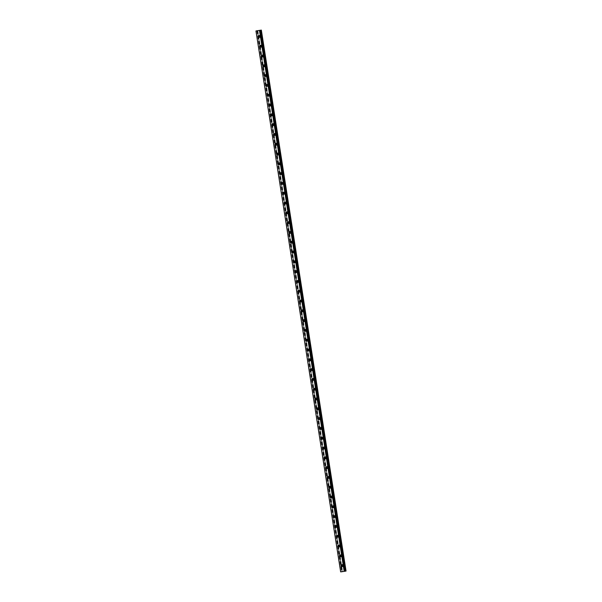 <?xml version="1.0" encoding="UTF-8"?>
<svg xmlns="http://www.w3.org/2000/svg" width="602" height="602" viewBox="0 0 602 602"><rect width="100%" height="100%" fill="white"/><g stroke="black" fill="none" stroke-linecap="round" stroke-linejoin="round"><path stroke-width="0.45" stroke-dasharray="3.01 2.26" d="M257.332 30.717L342.041 571.674L340.657 571.9M257.393 30.702L342.041 571.674L257.423 30.702M260.568 30.228L345.345 571.17M341.846 565.225A0.692 0.557 80.5 0 1 342.884 565.534A0.692 0.557 80.5 0 1 341.996 566.143M344.321 565.301A1.189 0.956 -99.5 0 0 342.425 565.587A1.189 0.956 -99.5 0 0 344.321 565.301A1.189 0.956 -99.5 0 0 342.433 565.587A1.189 0.956 -99.5 0 0 344.321 565.301M340.311 555.428A0.692 0.557 80.5 0 1 341.349 555.736A0.692 0.557 80.5 0 1 340.461 556.346M342.786 555.503A1.189 0.956 -99.5 0 0 340.89 555.789A1.189 0.956 -99.5 0 0 342.786 555.503A1.189 0.956 -99.5 0 0 340.898 555.789A1.189 0.956 -99.5 0 0 342.786 555.503M338.775 545.623A0.692 0.557 80.5 0 1 339.814 545.931A0.692 0.557 80.5 0 1 338.926 546.548M341.251 545.698A1.189 0.956 -99.5 0 0 339.362 545.984A1.189 0.956 -99.5 0 0 341.251 545.698A1.189 0.956 -99.5 0 0 339.362 545.984A1.189 0.956 -99.5 0 0 341.251 545.698M337.24 535.825A0.692 0.557 80.5 0 1 338.279 536.134A0.692 0.557 80.5 0 1 337.391 536.743M339.716 535.9A1.189 0.956 -99.5 0 0 337.827 536.186A1.189 0.956 -99.5 0 0 339.716 535.9A1.189 0.956 -99.5 0 0 337.827 536.186A1.189 0.956 -99.5 0 0 339.716 535.9M335.705 526.028A0.692 0.557 80.5 0 1 336.744 526.336A0.692 0.557 80.5 0 1 335.863 526.946M338.181 526.103A1.189 0.956 -99.5 0 0 336.292 526.389A1.189 0.956 -99.5 0 0 338.181 526.103A1.189 0.956 -99.5 0 0 336.292 526.389A1.189 0.956 -99.5 0 0 338.181 526.103M334.17 516.223A0.692 0.557 80.5 0 1 335.209 516.531A0.692 0.557 80.5 0 1 334.328 517.148M336.646 516.298A1.189 0.956 -99.5 0 0 334.757 516.584A1.189 0.956 -99.5 0 0 336.646 516.298M336.653 516.298A1.189 0.956 -99.5 0 0 334.757 516.584A1.189 0.956 -99.5 0 0 336.653 516.298M332.635 506.425A0.692 0.557 80.5 0 1 333.674 506.733A0.692 0.557 80.5 0 1 332.793 507.343M335.111 506.5A1.189 0.956 -99.5 0 0 333.222 506.786A1.189 0.956 -99.5 0 0 335.111 506.5A1.189 0.956 -99.5 0 0 333.222 506.786A1.189 0.956 -99.5 0 0 335.118 506.5M331.1 496.627A0.692 0.557 80.5 0 1 332.138 496.936A0.692 0.557 80.5 0 1 331.258 497.545M333.576 496.703A1.189 0.956 -99.5 0 0 331.687 496.989A1.189 0.956 -99.5 0 0 333.576 496.703A1.189 0.956 -99.5 0 0 331.687 496.989A1.189 0.956 -99.5 0 0 333.583 496.703M329.565 486.822A0.692 0.557 80.5 0 1 330.603 487.131A0.692 0.557 80.5 0 1 329.723 487.748M332.041 486.898A1.189 0.956 -99.5 0 0 330.152 487.184A1.189 0.956 -99.5 0 0 332.041 486.898A1.189 0.956 -99.5 0 0 330.152 487.184A1.189 0.956 -99.5 0 0 332.048 486.898M328.03 477.025A0.692 0.557 80.5 0 1 329.068 477.333A0.692 0.557 80.5 0 1 328.188 477.943M330.506 477.1A1.189 0.956 -99.5 0 0 328.617 477.386A1.189 0.956 -99.5 0 0 330.506 477.1A1.189 0.956 -99.5 0 0 328.617 477.386A1.189 0.956 -99.5 0 0 330.513 477.1M326.502 467.227A0.692 0.557 80.5 0 1 327.533 467.536A0.692 0.557 80.5 0 1 326.653 468.145M328.978 467.302A1.189 0.956 -99.5 0 0 327.082 467.588A1.189 0.956 -99.5 0 0 328.978 467.302A1.189 0.956 -99.5 0 0 327.082 467.588A1.189 0.956 -99.5 0 0 328.978 467.302M324.967 457.422A0.692 0.557 80.5 0 1 325.998 457.731A0.692 0.557 80.5 0 1 325.118 458.348M327.443 457.497A1.189 0.956 -99.5 0 0 325.547 457.783A1.189 0.956 -99.5 0 0 327.443 457.497A1.189 0.956 -99.5 0 0 325.547 457.783A1.189 0.956 -99.5 0 0 327.443 457.497M323.432 447.625A0.692 0.557 80.5 0 1 324.463 447.933A0.692 0.557 80.5 0 1 323.583 448.543M325.908 447.7A1.189 0.956 -99.5 0 0 324.011 447.986A1.189 0.956 -99.5 0 0 325.908 447.7A1.189 0.956 -99.5 0 0 324.011 447.986A1.189 0.956 -99.5 0 0 325.908 447.7M321.897 437.827A0.692 0.557 80.5 0 1 322.928 438.136A0.692 0.557 80.5 0 1 322.047 438.745M324.373 437.902A1.189 0.956 -99.5 0 0 322.476 438.188A1.189 0.956 -99.5 0 0 324.373 437.902A1.189 0.956 -99.5 0 0 322.484 438.188A1.189 0.956 -99.5 0 0 324.373 437.902M320.362 428.022A0.692 0.557 80.5 0 1 321.393 428.338A0.692 0.557 80.5 0 1 320.512 428.948M322.838 428.097A1.189 0.956 -99.5 0 0 320.941 428.383A1.189 0.956 -99.5 0 0 322.838 428.097A1.189 0.956 -99.5 0 0 320.949 428.383A1.189 0.956 -99.5 0 0 322.838 428.097M318.827 418.224A0.692 0.557 80.5 0 1 319.865 418.533A0.692 0.557 80.5 0 1 318.977 419.15M321.302 418.3A1.189 0.956 -99.5 0 0 319.406 418.586A1.189 0.956 -99.5 0 0 321.302 418.3A1.189 0.956 -99.5 0 0 319.414 418.586A1.189 0.956 -99.5 0 0 321.302 418.3M317.292 408.427A0.692 0.557 80.5 0 1 318.33 408.735A0.692 0.557 80.5 0 1 317.442 409.345M319.767 408.502A1.189 0.956 -99.5 0 0 317.871 408.788A1.189 0.956 -99.5 0 0 319.767 408.502A1.189 0.956 -99.5 0 0 317.879 408.788A1.189 0.956 -99.5 0 0 319.767 408.502M315.757 398.622A0.692 0.557 80.5 0 1 316.795 398.938A0.692 0.557 80.5 0 1 315.907 399.547M318.232 398.697A1.189 0.956 -99.5 0 0 316.336 398.983A1.189 0.956 -99.5 0 0 318.232 398.697A1.189 0.956 -99.5 0 0 316.343 398.983A1.189 0.956 -99.5 0 0 318.232 398.697M314.221 388.824A0.692 0.557 80.5 0 1 315.26 389.133A0.692 0.557 80.5 0 1 314.372 389.75M316.697 388.9A1.189 0.956 -99.5 0 0 314.808 389.185A1.189 0.956 -99.5 0 0 316.697 388.9A1.189 0.956 -99.5 0 0 314.808 389.185A1.189 0.956 -99.5 0 0 316.697 388.9M312.686 379.027A0.692 0.557 80.5 0 1 313.725 379.335A0.692 0.557 80.5 0 1 312.837 379.945M315.162 379.102A1.189 0.956 -99.5 0 0 313.273 379.388A1.189 0.956 -99.5 0 0 315.162 379.102A1.189 0.956 -99.5 0 0 313.273 379.388A1.189 0.956 -99.5 0 0 315.162 379.102M311.151 369.222A0.692 0.557 80.5 0 1 312.19 369.538A0.692 0.557 80.5 0 1 311.309 370.147M313.627 369.297A1.189 0.956 -99.5 0 0 311.738 369.583A1.189 0.956 -99.5 0 0 313.627 369.297A1.189 0.956 -99.5 0 0 311.738 369.583A1.189 0.956 -99.5 0 0 313.627 369.297M309.616 359.424A0.692 0.557 80.5 0 1 310.655 359.733A0.692 0.557 80.5 0 1 309.774 360.35M312.092 359.499A1.189 0.956 -99.5 0 0 310.203 359.785A1.189 0.956 -99.5 0 0 312.092 359.499A1.189 0.956 -99.5 0 0 310.203 359.785A1.189 0.956 -99.5 0 0 312.092 359.499M308.081 349.627A0.692 0.557 80.5 0 1 309.119 349.935A0.692 0.557 80.5 0 1 308.239 350.545M310.557 349.702A1.189 0.956 -99.5 0 0 308.668 349.988A1.189 0.956 -99.5 0 0 310.557 349.702A1.189 0.956 -99.5 0 0 308.668 349.988A1.189 0.956 -99.5 0 0 310.564 349.702M306.546 339.821A0.692 0.557 80.5 0 1 307.584 340.138A0.692 0.557 80.5 0 1 306.704 340.747M309.022 339.904A1.189 0.956 -99.5 0 0 307.133 340.183A1.189 0.956 -99.5 0 0 309.022 339.904A1.189 0.956 -99.5 0 0 307.133 340.183A1.189 0.956 -99.5 0 0 309.029 339.897M305.011 330.024A0.692 0.557 80.5 0 1 306.049 330.332A0.692 0.557 80.5 0 1 305.169 330.95M307.487 330.099A1.189 0.956 -99.5 0 0 305.598 330.385A1.189 0.956 -99.5 0 0 307.487 330.099M307.494 330.099A1.189 0.956 -99.5 0 0 305.598 330.385A1.189 0.956 -99.5 0 0 307.494 330.099M303.476 320.226A0.692 0.557 80.5 0 1 304.514 320.535A0.692 0.557 80.5 0 1 303.634 321.144M305.951 320.302A1.189 0.956 -99.5 0 0 304.063 320.588A1.189 0.956 -99.5 0 0 305.951 320.302A1.189 0.956 -99.5 0 0 304.063 320.588A1.189 0.956 -99.5 0 0 305.959 320.302M301.941 310.421A0.692 0.557 80.5 0 1 302.979 310.737A0.692 0.557 80.5 0 1 302.099 311.347M304.416 310.504A1.189 0.956 -99.5 0 0 302.528 310.79A1.189 0.956 -99.5 0 0 304.416 310.504M304.424 310.497A1.189 0.956 -99.5 0 0 302.528 310.782A1.189 0.956 -99.5 0 0 304.424 310.497M300.413 300.624A0.692 0.557 80.5 0 1 301.444 300.932A0.692 0.557 80.5 0 1 300.564 301.549M302.889 300.699A1.189 0.956 -99.5 0 0 300.992 300.985A1.189 0.956 -99.5 0 0 302.889 300.699A1.189 0.956 -99.5 0 0 300.992 300.985A1.189 0.956 -99.5 0 0 302.889 300.699M298.878 290.826A0.692 0.557 80.5 0 1 299.909 291.135A0.692 0.557 80.5 0 1 299.028 291.744M301.354 290.901A1.189 0.956 -99.5 0 0 299.457 291.187A1.189 0.956 -99.5 0 0 301.354 290.901A1.189 0.956 -99.5 0 0 299.457 291.187A1.189 0.956 -99.5 0 0 301.354 290.901M297.343 281.021A0.692 0.557 80.5 0 1 298.374 281.337A0.692 0.557 80.5 0 1 297.493 281.947M299.819 281.104A1.189 0.956 -99.5 0 0 297.922 281.39A1.189 0.956 -99.5 0 0 299.819 281.104A1.189 0.956 -99.5 0 0 297.922 281.382A1.189 0.956 -99.5 0 0 299.819 281.096M295.808 271.224A0.692 0.557 80.5 0 1 296.839 271.532A0.692 0.557 80.5 0 1 295.958 272.149M298.283 271.299A1.189 0.956 -99.5 0 0 296.387 271.585A1.189 0.956 -99.5 0 0 298.283 271.299A1.189 0.956 -99.5 0 0 296.395 271.585A1.189 0.956 -99.5 0 0 298.283 271.299M294.273 261.426A0.692 0.557 80.5 0 1 295.304 261.735A0.692 0.557 80.5 0 1 294.423 262.344M296.748 261.501A1.189 0.956 -99.5 0 0 294.852 261.787A1.189 0.956 -99.5 0 0 296.748 261.501A1.189 0.956 -99.5 0 0 294.86 261.787A1.189 0.956 -99.5 0 0 296.748 261.501M292.738 251.628A0.692 0.557 80.5 0 1 293.776 251.937A0.692 0.557 80.5 0 1 292.888 252.547M295.213 251.704A1.189 0.956 -99.5 0 0 293.317 251.99A1.189 0.956 -99.5 0 0 295.213 251.704A1.189 0.956 -99.5 0 0 293.325 251.99A1.189 0.956 -99.5 0 0 295.213 251.704M291.202 241.823A0.692 0.557 80.5 0 1 292.241 242.132A0.692 0.557 80.5 0 1 291.353 242.749M293.678 241.899A1.189 0.956 -99.5 0 0 291.782 242.185A1.189 0.956 -99.5 0 0 293.678 241.899A1.189 0.956 -99.5 0 0 291.789 242.185A1.189 0.956 -99.5 0 0 293.678 241.899M289.667 232.026A0.692 0.557 80.5 0 1 290.706 232.334A0.692 0.557 80.5 0 1 289.818 232.944M292.143 232.101A1.189 0.956 -99.5 0 0 290.247 232.387A1.189 0.956 -99.5 0 0 292.143 232.101A1.189 0.956 -99.5 0 0 290.254 232.387A1.189 0.956 -99.5 0 0 292.143 232.101M288.132 222.228A0.692 0.557 80.5 0 1 289.171 222.537A0.692 0.557 80.5 0 1 288.283 223.146M290.608 222.304A1.189 0.956 -99.5 0 0 288.719 222.589A1.189 0.956 -99.5 0 0 290.608 222.304A1.189 0.956 -99.5 0 0 288.719 222.589A1.189 0.956 -99.5 0 0 290.608 222.304M286.597 212.423A0.692 0.557 80.5 0 1 287.636 212.732A0.692 0.557 80.5 0 1 286.755 213.349M289.073 212.498A1.189 0.956 -99.5 0 0 287.184 212.784A1.189 0.956 -99.5 0 0 289.073 212.498A1.189 0.956 -99.5 0 0 287.184 212.784A1.189 0.956 -99.5 0 0 289.073 212.498M285.062 202.626A0.692 0.557 80.5 0 1 286.1 202.934A0.692 0.557 80.5 0 1 285.22 203.544M287.538 202.701A1.189 0.956 -99.5 0 0 285.649 202.987A1.189 0.956 -99.5 0 0 287.538 202.701A1.189 0.956 -99.5 0 0 285.649 202.987A1.189 0.956 -99.5 0 0 287.538 202.701M283.527 192.828A0.692 0.557 80.5 0 1 284.565 193.137A0.692 0.557 80.5 0 1 283.685 193.746M286.003 192.903A1.189 0.956 -99.5 0 0 284.114 193.189A1.189 0.956 -99.5 0 0 286.003 192.903M286.01 192.903A1.189 0.956 -99.5 0 0 284.114 193.189A1.189 0.956 -99.5 0 0 286.01 192.903M281.992 183.023A0.692 0.557 80.5 0 1 283.03 183.332A0.692 0.557 80.5 0 1 282.15 183.949M284.468 183.098A1.189 0.956 -99.5 0 0 282.579 183.384A1.189 0.956 -99.5 0 0 284.468 183.098A1.189 0.956 -99.5 0 0 282.579 183.384A1.189 0.956 -99.5 0 0 284.475 183.098M280.457 173.225A0.692 0.557 80.5 0 1 281.495 173.534A0.692 0.557 80.5 0 1 280.615 174.144M282.932 173.301A1.189 0.956 -99.5 0 0 281.044 173.587A1.189 0.956 -99.5 0 0 282.932 173.301A1.189 0.956 -99.5 0 0 281.044 173.587A1.189 0.956 -99.5 0 0 282.94 173.301M278.922 163.428A0.692 0.557 80.5 0 1 279.96 163.736A0.692 0.557 80.5 0 1 279.08 164.346M281.397 163.503A1.189 0.956 -99.5 0 0 279.509 163.789A1.189 0.956 -99.5 0 0 281.397 163.503A1.189 0.956 -99.5 0 0 279.509 163.789A1.189 0.956 -99.5 0 0 281.405 163.503M277.387 153.623A0.692 0.557 80.5 0 1 278.425 153.931A0.692 0.557 80.5 0 1 277.545 154.548M279.862 153.698A1.189 0.956 -99.5 0 0 277.973 153.984A1.189 0.956 -99.5 0 0 279.862 153.698A1.189 0.956 -99.5 0 0 277.973 153.984A1.189 0.956 -99.5 0 0 279.87 153.698M275.859 143.825A0.692 0.557 80.5 0 1 276.89 144.134A0.692 0.557 80.5 0 1 276.009 144.743M278.335 143.901A1.189 0.956 -99.5 0 0 276.438 144.187A1.189 0.956 -99.5 0 0 278.335 143.901A1.189 0.956 -99.5 0 0 276.438 144.187A1.189 0.956 -99.5 0 0 278.335 143.901M274.324 134.028A0.692 0.557 80.5 0 1 275.355 134.336A0.692 0.557 80.5 0 1 274.474 134.946M276.8 134.103A1.189 0.956 -99.5 0 0 274.903 134.389A1.189 0.956 -99.5 0 0 276.8 134.103A1.189 0.956 -99.5 0 0 274.903 134.389A1.189 0.956 -99.5 0 0 276.8 134.103M272.789 124.223A0.692 0.557 80.5 0 1 273.82 124.531A0.692 0.557 80.5 0 1 272.939 125.148M275.264 124.298A1.189 0.956 -99.5 0 0 273.368 124.584A1.189 0.956 -99.5 0 0 275.264 124.298A1.189 0.956 -99.5 0 0 273.368 124.584A1.189 0.956 -99.5 0 0 275.264 124.298M271.254 114.425A0.692 0.557 80.5 0 1 272.285 114.734A0.692 0.557 80.5 0 1 271.404 115.343M273.729 114.5A1.189 0.956 -99.5 0 0 271.833 114.786A1.189 0.956 -99.5 0 0 273.729 114.5A1.189 0.956 -99.5 0 0 271.841 114.786A1.189 0.956 -99.5 0 0 273.729 114.5M269.719 104.628A0.692 0.557 80.5 0 1 270.75 104.936A0.692 0.557 80.5 0 1 269.869 105.546M272.194 104.703A1.189 0.956 -99.5 0 0 270.298 104.989A1.189 0.956 -99.5 0 0 272.194 104.703A1.189 0.956 -99.5 0 0 270.306 104.989A1.189 0.956 -99.5 0 0 272.194 104.703M268.183 94.823A0.692 0.557 80.5 0 1 269.222 95.131A0.692 0.557 80.5 0 1 268.334 95.748M270.659 94.898A1.189 0.956 -99.5 0 0 268.763 95.184A1.189 0.956 -99.5 0 0 270.659 94.898A1.189 0.956 -99.5 0 0 268.77 95.184A1.189 0.956 -99.5 0 0 270.659 94.898M266.648 85.025A0.692 0.557 80.5 0 1 267.687 85.334A0.692 0.557 80.5 0 1 266.799 85.943M269.124 85.1A1.189 0.956 -99.5 0 0 267.228 85.386A1.189 0.956 -99.5 0 0 269.124 85.1A1.189 0.956 -99.5 0 0 267.235 85.386A1.189 0.956 -99.5 0 0 269.124 85.1M265.113 75.227A0.692 0.557 80.5 0 1 266.152 75.536A0.692 0.557 80.5 0 1 265.264 76.145M267.589 75.303A1.189 0.956 -99.5 0 0 265.693 75.589A1.189 0.956 -99.5 0 0 267.589 75.303A1.189 0.956 -99.5 0 0 265.7 75.589A1.189 0.956 -99.5 0 0 267.589 75.303M263.578 65.422A0.692 0.557 80.5 0 1 264.617 65.731A0.692 0.557 80.5 0 1 263.729 66.348M266.054 65.498A1.189 0.956 -99.5 0 0 264.165 65.784A1.189 0.956 -99.5 0 0 266.054 65.498A1.189 0.956 -99.5 0 0 264.165 65.784A1.189 0.956 -99.5 0 0 266.054 65.498M262.043 55.625A0.692 0.557 80.5 0 1 263.082 55.933A0.692 0.557 80.5 0 1 262.194 56.543M264.519 55.7A1.189 0.956 -99.5 0 0 262.63 55.986A1.189 0.956 -99.5 0 0 264.519 55.7A1.189 0.956 -99.5 0 0 262.63 55.986A1.189 0.956 -99.5 0 0 264.519 55.7M260.508 45.827A0.692 0.557 80.5 0 1 261.546 46.136A0.692 0.557 80.5 0 1 260.666 46.745M262.984 45.902A1.189 0.956 -99.5 0 0 261.095 46.188A1.189 0.956 -99.5 0 0 262.984 45.902A1.189 0.956 -99.5 0 0 261.095 46.188A1.189 0.956 -99.5 0 0 262.984 45.902M258.973 36.022A0.692 0.557 80.5 0 1 260.011 36.331A0.692 0.557 80.5 0 1 259.131 36.948M261.449 36.097A1.189 0.956 -99.5 0 0 259.56 36.383A1.189 0.956 -99.5 0 0 261.449 36.097A1.189 0.956 -99.5 0 0 259.56 36.383A1.189 0.956 -99.5 0 0 261.456 36.097M258.514 36.564A1.189 0.956 80.5 0 1 260.403 36.278A1.189 0.956 80.5 0 1 258.514 36.564M259.439 36.406A1.189 0.956 80.5 0 1 261.336 36.12A1.189 0.956 80.5 0 1 259.439 36.406M260.049 46.362A1.189 0.956 80.5 0 1 261.938 46.076A1.189 0.956 80.5 0 1 260.049 46.362M260.975 46.203A1.189 0.956 80.5 0 1 262.871 45.918A1.189 0.956 80.5 0 1 260.975 46.203M261.584 56.159A1.189 0.956 80.5 0 1 263.473 55.873A1.189 0.956 80.5 0 1 261.584 56.159M262.51 56.009A1.189 0.956 80.5 0 1 264.406 55.723A1.189 0.956 80.5 0 1 262.51 56.009M263.119 65.964A1.189 0.956 80.5 0 1 265.008 65.678A1.189 0.956 80.5 0 1 263.119 65.964M264.045 65.806A1.189 0.956 80.5 0 1 265.941 65.52A1.189 0.956 80.5 0 1 264.045 65.806M264.654 75.762A1.189 0.956 80.5 0 1 266.543 75.476A1.189 0.956 80.5 0 1 264.654 75.762M265.58 75.604A1.189 0.956 80.5 0 1 267.469 75.318A1.189 0.956 80.5 0 1 265.58 75.604M266.189 85.559A1.189 0.956 80.5 0 1 268.078 85.273A1.189 0.956 80.5 0 1 266.189 85.559M267.115 85.409A1.189 0.956 80.5 0 1 269.004 85.123A1.189 0.956 80.5 0 1 267.115 85.409M267.717 95.364A1.189 0.956 80.5 0 1 269.613 95.078A1.189 0.956 80.5 0 1 267.717 95.364M268.65 95.206A1.189 0.956 80.5 0 1 270.539 94.92A1.189 0.956 80.5 0 1 268.65 95.206M269.252 105.162A1.189 0.956 80.5 0 1 271.148 104.876A1.189 0.956 80.5 0 1 269.252 105.162M270.185 105.004A1.189 0.956 80.5 0 1 272.074 104.718A1.189 0.956 80.5 0 1 270.185 105.004M270.787 114.959A1.189 0.956 80.5 0 1 272.683 114.673A1.189 0.956 80.5 0 1 270.787 114.959M271.72 114.809A1.189 0.956 80.5 0 1 273.609 114.523A1.189 0.956 80.5 0 1 271.72 114.809M272.322 124.757A1.189 0.956 80.5 0 1 274.219 124.471A1.189 0.956 80.5 0 1 272.322 124.757M273.255 124.606A1.189 0.956 80.5 0 1 275.144 124.321A1.189 0.956 80.5 0 1 273.255 124.606M273.857 134.562A1.189 0.956 80.5 0 1 275.754 134.276A1.189 0.956 80.5 0 1 273.857 134.562M274.79 134.404A1.189 0.956 80.5 0 1 276.679 134.118A1.189 0.956 80.5 0 1 274.79 134.404M275.392 144.36A1.189 0.956 80.5 0 1 277.289 144.074A1.189 0.956 80.5 0 1 275.392 144.36M276.326 144.209A1.189 0.956 80.5 0 1 278.214 143.923A1.189 0.956 80.5 0 1 276.326 144.209M276.928 154.157A1.189 0.956 80.5 0 1 278.824 153.871A1.189 0.956 80.5 0 1 276.928 154.157M277.861 154.007A1.189 0.956 80.5 0 1 279.749 153.721A1.189 0.956 80.5 0 1 277.861 154.007M278.463 163.962A1.189 0.956 80.5 0 1 280.351 163.676A1.189 0.956 80.5 0 1 278.463 163.962M279.388 163.804A1.189 0.956 80.5 0 1 281.284 163.518A1.189 0.956 80.5 0 1 279.388 163.804M279.998 173.76A1.189 0.956 80.5 0 1 281.887 173.474A1.189 0.956 80.5 0 1 279.998 173.76M280.923 173.609A1.189 0.956 80.5 0 1 282.82 173.323A1.189 0.956 80.5 0 1 280.923 173.609M281.533 183.557A1.189 0.956 80.5 0 1 283.422 183.271A1.189 0.956 80.5 0 1 281.533 183.557M282.458 183.407A1.189 0.956 80.5 0 1 284.355 183.121A1.189 0.956 80.5 0 1 282.458 183.407M283.068 193.362A1.189 0.956 80.5 0 1 284.957 193.076A1.189 0.956 80.5 0 1 283.068 193.362M283.993 193.204A1.189 0.956 80.5 0 1 285.89 192.918A1.189 0.956 80.5 0 1 283.993 193.204M284.603 203.16A1.189 0.956 80.5 0 1 286.492 202.874A1.189 0.956 80.5 0 1 284.603 203.16M285.529 203.009A1.189 0.956 80.5 0 1 287.425 202.723A1.189 0.956 80.5 0 1 285.529 203.009M286.138 212.957A1.189 0.956 80.5 0 1 288.027 212.672A1.189 0.956 80.5 0 1 286.138 212.957M287.064 212.807A1.189 0.956 80.5 0 1 288.96 212.521A1.189 0.956 80.5 0 1 287.064 212.807M287.673 222.763A1.189 0.956 80.5 0 1 289.562 222.477A1.189 0.956 80.5 0 1 287.673 222.763M288.599 222.605A1.189 0.956 80.5 0 1 290.495 222.319A1.189 0.956 80.5 0 1 288.599 222.605M289.208 232.56A1.189 0.956 80.5 0 1 291.097 232.274A1.189 0.956 80.5 0 1 289.208 232.56M290.134 232.402A1.189 0.956 80.5 0 1 292.03 232.124A1.189 0.956 80.5 0 1 290.134 232.402M290.743 242.358A1.189 0.956 80.5 0 1 292.632 242.072A1.189 0.956 80.5 0 1 290.743 242.358M291.669 242.207A1.189 0.956 80.5 0 1 293.558 241.921A1.189 0.956 80.5 0 1 291.669 242.207M292.271 252.163A1.189 0.956 80.5 0 1 294.167 251.877A1.189 0.956 80.5 0 1 292.271 252.163M293.204 252.005A1.189 0.956 80.5 0 1 295.093 251.719A1.189 0.956 80.5 0 1 293.204 252.005M293.806 261.96A1.189 0.956 80.5 0 1 295.702 261.674A1.189 0.956 80.5 0 1 293.806 261.96M294.739 261.802A1.189 0.956 80.5 0 1 296.628 261.516A1.189 0.956 80.5 0 1 294.739 261.802M295.341 271.758A1.189 0.956 80.5 0 1 297.237 271.472A1.189 0.956 80.5 0 1 295.341 271.758M296.274 271.607A1.189 0.956 80.5 0 1 298.163 271.321A1.189 0.956 80.5 0 1 296.274 271.607M296.876 281.563A1.189 0.956 80.5 0 1 298.773 281.277A1.189 0.956 80.5 0 1 296.876 281.563M297.809 281.405A1.189 0.956 80.5 0 1 299.698 281.119A1.189 0.956 80.5 0 1 297.809 281.405M298.411 291.36A1.189 0.956 80.5 0 1 300.308 291.075A1.189 0.956 80.5 0 1 298.411 291.36M299.344 291.202A1.189 0.956 80.5 0 1 301.233 290.916A1.189 0.956 80.5 0 1 299.344 291.202M299.947 301.158A1.189 0.956 80.5 0 1 301.843 300.872A1.189 0.956 80.5 0 1 299.947 301.158M300.88 301.008A1.189 0.956 80.5 0 1 302.768 300.722A1.189 0.956 80.5 0 1 300.88 301.008M301.482 310.963A1.189 0.956 80.5 0 1 303.378 310.677A1.189 0.956 80.5 0 1 301.482 310.963M302.415 310.805A1.189 0.956 80.5 0 1 304.303 310.519A1.189 0.956 80.5 0 1 302.415 310.805M303.017 320.761A1.189 0.956 80.5 0 1 304.913 320.475A1.189 0.956 80.5 0 1 303.017 320.761M303.942 320.603A1.189 0.956 80.5 0 1 305.839 320.317A1.189 0.956 80.5 0 1 303.942 320.603M304.552 330.558A1.189 0.956 80.5 0 1 306.441 330.272A1.189 0.956 80.5 0 1 304.552 330.558M305.477 330.408A1.189 0.956 80.5 0 1 307.374 330.122A1.189 0.956 80.5 0 1 305.477 330.408M306.087 340.363A1.189 0.956 80.5 0 1 307.976 340.077A1.189 0.956 80.5 0 1 306.087 340.363M307.012 340.205A1.189 0.956 80.5 0 1 308.909 339.919A1.189 0.956 80.5 0 1 307.012 340.205M307.622 350.161A1.189 0.956 80.5 0 1 309.511 349.875A1.189 0.956 80.5 0 1 307.622 350.161M308.548 350.003A1.189 0.956 80.5 0 1 310.444 349.717A1.189 0.956 80.5 0 1 308.548 350.003M309.157 359.958A1.189 0.956 80.5 0 1 311.046 359.672A1.189 0.956 80.5 0 1 309.157 359.958M310.083 359.808A1.189 0.956 80.5 0 1 311.979 359.522A1.189 0.956 80.5 0 1 310.083 359.808M310.692 369.763A1.189 0.956 80.5 0 1 312.581 369.477A1.189 0.956 80.5 0 1 310.692 369.763M311.618 369.605A1.189 0.956 80.5 0 1 313.514 369.319A1.189 0.956 80.5 0 1 311.618 369.605M312.227 379.561A1.189 0.956 80.5 0 1 314.116 379.275A1.189 0.956 80.5 0 1 312.227 379.561M313.153 379.403A1.189 0.956 80.5 0 1 315.049 379.117A1.189 0.956 80.5 0 1 313.153 379.403M313.762 389.359A1.189 0.956 80.5 0 1 315.651 389.073A1.189 0.956 80.5 0 1 313.762 389.359M314.688 389.208A1.189 0.956 80.5 0 1 316.584 388.922A1.189 0.956 80.5 0 1 314.688 389.208M315.297 399.164A1.189 0.956 80.5 0 1 317.186 398.878A1.189 0.956 80.5 0 1 315.297 399.164M316.223 399.006A1.189 0.956 80.5 0 1 318.112 398.72A1.189 0.956 80.5 0 1 316.223 399.006M316.825 408.961A1.189 0.956 80.5 0 1 318.721 408.675A1.189 0.956 80.5 0 1 316.825 408.961M317.758 408.803A1.189 0.956 80.5 0 1 319.647 408.517A1.189 0.956 80.5 0 1 317.758 408.803M318.36 418.759A1.189 0.956 80.5 0 1 320.256 418.473A1.189 0.956 80.5 0 1 318.36 418.759M319.293 418.608A1.189 0.956 80.5 0 1 321.182 418.322A1.189 0.956 80.5 0 1 319.293 418.608M319.895 428.564A1.189 0.956 80.5 0 1 321.792 428.278A1.189 0.956 80.5 0 1 319.895 428.564M320.828 428.406A1.189 0.956 80.5 0 1 322.717 428.12A1.189 0.956 80.5 0 1 320.828 428.406M321.43 438.361A1.189 0.956 80.5 0 1 323.327 438.075A1.189 0.956 80.5 0 1 321.43 438.361M322.363 438.203A1.189 0.956 80.5 0 1 324.252 437.917A1.189 0.956 80.5 0 1 322.363 438.203M322.965 448.159A1.189 0.956 80.5 0 1 324.862 447.873A1.189 0.956 80.5 0 1 322.965 448.159M323.899 448.008A1.189 0.956 80.5 0 1 325.787 447.722A1.189 0.956 80.5 0 1 323.899 448.008M324.501 457.964A1.189 0.956 80.5 0 1 326.397 457.678A1.189 0.956 80.5 0 1 324.501 457.964M325.434 457.806A1.189 0.956 80.5 0 1 327.322 457.52A1.189 0.956 80.5 0 1 325.434 457.806M326.036 467.762A1.189 0.956 80.5 0 1 327.932 467.476A1.189 0.956 80.5 0 1 326.036 467.762M326.969 467.603A1.189 0.956 80.5 0 1 328.858 467.318A1.189 0.956 80.5 0 1 326.969 467.603M327.571 477.559A1.189 0.956 80.5 0 1 329.467 477.273A1.189 0.956 80.5 0 1 327.571 477.559M328.496 477.409A1.189 0.956 80.5 0 1 330.393 477.123A1.189 0.956 80.5 0 1 328.496 477.409M329.106 487.364A1.189 0.956 80.5 0 1 330.995 487.078A1.189 0.956 80.5 0 1 329.106 487.364M330.031 487.206A1.189 0.956 80.5 0 1 331.928 486.92A1.189 0.956 80.5 0 1 330.031 487.206M330.641 497.162A1.189 0.956 80.5 0 1 332.53 496.876A1.189 0.956 80.5 0 1 330.641 497.162M331.567 497.004A1.189 0.956 80.5 0 1 333.463 496.718A1.189 0.956 80.5 0 1 331.567 497.004M332.176 506.959A1.189 0.956 80.5 0 1 334.065 506.673A1.189 0.956 80.5 0 1 332.176 506.959M333.102 506.809A1.189 0.956 80.5 0 1 334.998 506.523A1.189 0.956 80.5 0 1 333.102 506.809M333.711 516.764A1.189 0.956 80.5 0 1 335.6 516.478A1.189 0.956 80.5 0 1 333.711 516.764M334.637 516.606A1.189 0.956 80.5 0 1 336.533 516.32A1.189 0.956 80.5 0 1 334.637 516.606M335.246 526.562A1.189 0.956 80.5 0 1 337.135 526.276A1.189 0.956 80.5 0 1 335.246 526.562M336.172 526.404A1.189 0.956 80.5 0 1 338.068 526.118A1.189 0.956 80.5 0 1 336.172 526.404M336.781 536.359A1.189 0.956 80.5 0 1 338.67 536.073A1.189 0.956 80.5 0 1 336.781 536.359M337.707 536.209A1.189 0.956 80.5 0 1 339.603 535.923A1.189 0.956 80.5 0 1 337.707 536.209M338.316 546.157A1.189 0.956 80.5 0 1 340.205 545.871A1.189 0.956 80.5 0 1 338.316 546.157M339.242 546.006A1.189 0.956 80.5 0 1 341.138 545.721A1.189 0.956 80.5 0 1 339.242 546.006M339.852 555.962A1.189 0.956 80.5 0 1 341.74 555.676A1.189 0.956 80.5 0 1 339.852 555.962M340.777 555.804A1.189 0.956 80.5 0 1 342.666 555.518A1.189 0.956 80.5 0 1 340.777 555.804M341.387 565.76A1.189 0.956 80.5 0 1 343.275 565.474A1.189 0.956 80.5 0 1 341.387 565.76M342.312 565.609A1.189 0.956 80.5 0 1 344.201 565.323A1.189 0.956 80.5 0 1 342.312 565.609M257.363 30.71L342.064 571.667L257.355 30.71L342.079 571.667L346.03 571.065L261.321 30.1M260.433 30.243L345.149 571.208M257.852 30.627L342.561 571.584M257.558 30.672L342.267 571.629L257.551 30.679M257.197 30.732L341.913 571.697M257.137 30.747L341.846 571.704M256.896 30.785L341.605 571.742M256.836 30.792L341.552 571.749M341.402 565.067L342.214 564.932M339.867 555.27L340.679 555.134M338.332 545.472L339.144 545.329M336.796 535.667L337.609 535.532M335.261 525.87L336.074 525.734M333.726 516.072L334.539 515.929M332.191 506.267L333.004 506.131M330.656 496.469L331.469 496.334M329.121 486.672L329.941 486.536M327.586 476.867L328.406 476.731M326.051 467.069L326.871 466.934M324.516 457.272L325.336 457.136M322.988 447.467L323.801 447.331M321.453 437.669L322.266 437.534M319.918 427.871L320.731 427.736M318.383 418.066L319.195 417.931M316.848 408.269L317.66 408.133M315.313 398.471L316.125 398.336M313.777 388.666L314.59 388.531M312.242 378.869L313.055 378.733M310.707 369.071L311.52 368.936M309.172 359.266L309.985 359.131M307.637 349.469L308.45 349.333M306.102 339.671L306.915 339.536M304.567 329.866L305.387 329.73M303.032 320.068L303.852 319.933M301.497 310.271L302.317 310.135M299.962 300.466L300.782 300.33M298.434 290.668L299.247 290.533M296.899 280.871L297.712 280.735M295.364 271.066L296.176 270.93M293.829 261.268L294.641 261.133M292.294 251.47L293.106 251.335M290.758 241.665L291.571 241.53M289.223 231.868L290.036 231.732M287.688 222.07L288.501 221.935M286.153 212.265L286.966 212.13M284.618 202.468L285.431 202.332M283.083 192.67L283.896 192.535M281.548 182.865L282.361 182.73M280.013 173.067L280.833 172.932M278.478 163.27L279.298 163.134M276.943 153.465L277.763 153.329M275.407 143.667L276.228 143.532M273.872 133.87L274.693 133.734M272.345 124.072L273.157 123.929M270.81 114.267L271.622 114.132M269.275 104.47L270.087 104.334M267.739 94.672L268.552 94.529M266.204 84.867L267.017 84.731M264.669 75.069L265.482 74.934M263.134 65.272L263.947 65.136M261.599 55.467L262.412 55.331M260.064 45.669L260.877 45.534M258.529 35.872L259.342 35.736M259.266 35.247L260.192 35.089M260.794 45.045L261.727 44.887M262.329 54.842L263.262 54.692M263.864 64.647L264.797 64.489M265.399 74.445L266.332 74.287M266.934 84.242L267.867 84.092M268.469 94.04L269.403 93.889M270.005 103.845L270.938 103.687M271.54 113.643L272.465 113.492M273.075 123.44L274 123.29M274.61 133.245L275.535 133.087M276.145 143.043L277.07 142.892M277.68 152.84L278.606 152.69M279.215 162.645L280.141 162.487M280.75 172.443L281.676 172.292M282.285 182.24L283.211 182.09M283.82 192.046L284.746 191.887M285.348 201.843L286.281 201.685M286.883 211.641L287.816 211.49M288.418 221.446L289.351 221.288M289.953 231.243L290.886 231.085M291.488 241.041L292.421 240.89M293.023 250.846L293.957 250.688M294.559 260.643L295.492 260.485M296.094 270.441L297.027 270.29M297.629 280.246L298.554 280.088M299.164 290.044L300.089 289.886M300.699 299.841L301.625 299.691M302.234 309.646L303.16 309.488M303.769 319.444L304.695 319.286M305.304 329.241L306.23 329.091M306.839 339.046L307.765 338.888M308.375 348.844L309.3 348.686M309.91 358.642L310.835 358.491M311.437 368.447L312.37 368.289M312.972 378.244L313.905 378.086M314.507 388.042L315.44 387.891M316.042 397.847L316.976 397.689M317.578 407.644L318.511 407.486M319.113 417.442L320.046 417.291M320.648 427.247L321.581 427.089M322.183 437.044L323.108 436.886M323.718 446.842L324.644 446.692M325.253 456.647L326.179 456.489M326.788 466.445L327.714 466.287M328.323 476.242L329.249 476.092M329.858 486.04L330.784 485.889M331.393 495.845L332.319 495.687M332.929 505.642L333.854 505.492M334.464 515.44L335.389 515.289M335.991 525.245L336.924 525.087M337.526 535.043L338.459 534.892M339.061 544.84L339.995 544.69M340.597 554.645L341.53 554.487M342.132 564.443L343.065 564.292M342.523 566.791L343.456 566.64M340.988 556.993L341.921 556.835M339.453 547.195L340.386 547.037M337.918 537.39L338.851 537.24M336.383 527.593L337.316 527.435M334.855 517.795L335.781 517.637M333.32 507.99L334.245 507.84M331.785 498.193L332.71 498.035M330.25 488.395L331.175 488.237M328.715 478.59L329.64 478.439M327.179 468.792L328.105 468.634M325.644 458.995L326.57 458.837M324.109 449.19L325.035 449.039M322.574 439.392L323.5 439.234M321.039 429.595L321.972 429.437M319.504 419.79L320.437 419.639M317.969 409.992L318.902 409.834M316.434 400.195L317.367 400.037M314.899 390.389L315.832 390.239M313.364 380.592L314.297 380.434M311.828 370.794L312.762 370.636M310.301 360.989L311.226 360.839M308.766 351.192L309.691 351.034M307.231 341.394L308.156 341.236M305.696 331.589L306.621 331.439M304.16 321.792L305.086 321.634M302.625 311.994L303.551 311.836M301.09 302.189L302.016 302.038M299.555 292.391L300.481 292.233M298.02 282.594L298.946 282.436M296.485 272.789L297.418 272.638M294.95 262.991L295.883 262.841M293.415 253.194L294.348 253.036M291.88 243.389L292.813 243.238M290.345 233.591L291.278 233.441M288.81 223.793L289.743 223.635M287.274 213.988L288.207 213.838M285.747 204.191L286.672 204.04M284.212 194.393L285.137 194.235M282.677 184.588L283.602 184.438M281.142 174.791L282.067 174.64M279.606 164.993L280.532 164.835M278.071 155.196L278.997 155.038M276.536 145.391L277.462 145.24M275.001 135.593L275.927 135.435M273.466 125.795L274.392 125.637M271.931 115.99L272.864 115.84M270.396 106.193L271.329 106.035M268.861 96.395L269.794 96.237M267.326 86.59L268.259 86.44M265.791 76.793L266.724 76.635M264.255 66.995L265.189 66.837M262.72 57.19L263.653 57.039M261.185 47.392L262.118 47.234M259.658 37.595L260.583 37.437M258.755 37.241L259.575 37.106M260.29 47.039L261.11 46.903M261.825 56.836L262.645 56.701M263.36 66.641L264.18 66.506M264.895 76.439L265.708 76.303M266.43 86.236L267.243 86.101M267.965 96.042L268.778 95.906M269.5 105.839L270.313 105.704M271.035 115.637L271.848 115.501M272.571 125.442L273.383 125.306M274.106 135.239L274.918 135.104M275.641 145.037L276.453 144.901M277.176 154.842L277.989 154.699M278.711 164.639L279.524 164.504M280.246 174.437L281.059 174.302M281.781 184.242L282.594 184.099M283.309 194.04L284.129 193.904M284.844 203.837L285.664 203.702M286.379 213.635L287.199 213.499M287.914 223.44L288.734 223.304M289.449 233.237L290.262 233.102M290.984 243.035L291.797 242.899M292.519 252.84L293.332 252.705M294.054 262.638L294.867 262.502M295.59 272.435L296.402 272.3M297.125 282.24L297.937 282.105M298.66 292.038L299.472 291.902M300.195 301.835L301.008 301.7M301.73 311.64L302.543 311.505M303.265 321.438L304.078 321.302M304.8 331.235L305.613 331.1M306.335 341.041L307.148 340.905M307.863 350.838L308.683 350.703M309.398 360.636L310.218 360.5M310.933 370.441L311.753 370.305M312.468 380.238L313.288 380.103M314.003 390.036L314.823 389.9M315.538 399.841L316.351 399.705M317.073 409.638L317.886 409.503M318.608 419.436L319.421 419.301M320.144 429.241L320.956 429.106M321.679 439.039L322.491 438.903M323.214 448.836L324.026 448.701M324.749 458.641L325.562 458.506M326.284 468.439L327.097 468.303M327.819 478.236L328.632 478.101M329.354 488.041L330.167 487.906M330.889 497.839L331.702 497.703M332.417 507.636L333.237 507.501M333.952 517.442L334.772 517.306M335.487 527.239L336.307 527.104M337.022 537.037L337.842 536.901M338.557 546.842L339.377 546.706M340.092 556.639L340.905 556.504M341.627 566.437L342.44 566.301M260.591 30.22L345.307 571.185M260.297 30.266L345.014 571.223M257.686 30.657L342.395 571.622"/><path stroke-width="0.9" d="M261.343 30.1L255.948 30.943L340.657 571.9L344.171 571.373L346.052 571.057L261.343 30.1L345.804 571.102M345.337 571.178L260.658 30.205L345.337 571.178L260.621 30.22L255.948 30.943M340.965 565.835A0.692 0.557 80.5 0 1 342.064 565.669A0.692 0.557 80.5 0 1 340.965 565.835M341.996 566.143A0.692 0.557 80.5 0 1 341.846 565.225M339.43 556.037A0.692 0.557 80.5 0 1 340.529 555.872A0.692 0.557 80.5 0 1 339.43 556.037M340.461 556.346A0.692 0.557 80.5 0 1 340.311 555.428M337.895 546.24A0.692 0.557 80.5 0 1 338.994 546.067A0.692 0.557 80.5 0 1 337.895 546.24M338.926 546.548A0.692 0.557 80.5 0 1 338.775 545.623M336.36 536.435A0.692 0.557 80.5 0 1 337.459 536.269A0.692 0.557 80.5 0 1 336.36 536.435M337.391 536.743A0.692 0.557 80.5 0 1 337.24 535.825M334.825 526.637A0.692 0.557 80.5 0 1 335.931 526.472A0.692 0.557 80.5 0 1 334.825 526.637M335.863 526.946A0.692 0.557 80.5 0 1 335.705 526.028M333.29 516.84A0.692 0.557 80.5 0 1 334.396 516.666A0.692 0.557 80.5 0 1 333.29 516.84M334.328 517.148A0.692 0.557 80.5 0 1 334.17 516.223M331.755 507.034A0.692 0.557 80.5 0 1 332.861 506.869A0.692 0.557 80.5 0 1 331.755 507.034M332.793 507.343A0.692 0.557 80.5 0 1 332.635 506.425M330.22 497.237A0.692 0.557 80.5 0 1 331.326 497.071A0.692 0.557 80.5 0 1 330.22 497.237M331.258 497.545A0.692 0.557 80.5 0 1 331.1 496.627M328.684 487.439A0.692 0.557 80.5 0 1 329.791 487.274A0.692 0.557 80.5 0 1 328.684 487.439M329.723 487.748A0.692 0.557 80.5 0 1 329.565 486.822M327.149 477.634A0.692 0.557 80.5 0 1 328.256 477.469A0.692 0.557 80.5 0 1 327.149 477.634M328.188 477.943A0.692 0.557 80.5 0 1 328.03 477.025M325.614 467.837A0.692 0.557 80.5 0 1 326.72 467.671A0.692 0.557 80.5 0 1 325.614 467.837M326.653 468.145A0.692 0.557 80.5 0 1 326.502 467.227M324.079 458.039A0.692 0.557 80.5 0 1 325.185 457.874A0.692 0.557 80.5 0 1 324.079 458.039M325.118 458.348A0.692 0.557 80.5 0 1 324.967 457.422M322.544 448.234A0.692 0.557 80.5 0 1 323.65 448.069A0.692 0.557 80.5 0 1 322.544 448.234M323.583 448.543A0.692 0.557 80.5 0 1 323.432 447.625M321.009 438.437A0.692 0.557 80.5 0 1 322.115 438.271A0.692 0.557 80.5 0 1 321.009 438.437M322.047 438.745A0.692 0.557 80.5 0 1 321.897 437.827M319.474 428.639A0.692 0.557 80.5 0 1 320.58 428.473A0.692 0.557 80.5 0 1 319.474 428.639M320.512 428.948A0.692 0.557 80.5 0 1 320.362 428.022M317.946 418.834A0.692 0.557 80.5 0 1 319.045 418.668A0.692 0.557 80.5 0 1 317.946 418.834M318.977 419.15A0.692 0.557 80.5 0 1 318.827 418.224M316.411 409.036A0.692 0.557 80.5 0 1 317.51 408.871A0.692 0.557 80.5 0 1 316.411 409.036M317.442 409.345A0.692 0.557 80.5 0 1 317.292 408.427M314.876 399.239A0.692 0.557 80.5 0 1 315.975 399.073A0.692 0.557 80.5 0 1 314.876 399.239M315.907 399.547A0.692 0.557 80.5 0 1 315.757 398.622M313.341 389.434A0.692 0.557 80.5 0 1 314.44 389.268A0.692 0.557 80.5 0 1 313.341 389.434M314.372 389.75A0.692 0.557 80.5 0 1 314.221 388.824M311.806 379.636A0.692 0.557 80.5 0 1 312.905 379.471A0.692 0.557 80.5 0 1 311.806 379.636M312.837 379.945A0.692 0.557 80.5 0 1 312.686 379.027M310.271 369.839A0.692 0.557 80.5 0 1 311.377 369.673A0.692 0.557 80.5 0 1 310.271 369.839M311.309 370.147A0.692 0.557 80.5 0 1 311.151 369.222M308.736 360.034A0.692 0.557 80.5 0 1 309.842 359.868A0.692 0.557 80.5 0 1 308.736 360.034M309.774 360.35A0.692 0.557 80.5 0 1 309.616 359.424M307.201 350.236A0.692 0.557 80.5 0 1 308.307 350.071A0.692 0.557 80.5 0 1 307.201 350.236M308.239 350.545A0.692 0.557 80.5 0 1 308.081 349.627M305.665 340.439A0.692 0.557 80.5 0 1 306.772 340.273A0.692 0.557 80.5 0 1 305.665 340.439M306.704 340.747A0.692 0.557 80.5 0 1 306.546 339.821M304.13 330.633A0.692 0.557 80.5 0 1 305.237 330.468A0.692 0.557 80.5 0 1 304.13 330.633M305.169 330.95A0.692 0.557 80.5 0 1 305.011 330.024M302.595 320.836A0.692 0.557 80.5 0 1 303.701 320.67A0.692 0.557 80.5 0 1 302.595 320.836M303.634 321.144A0.692 0.557 80.5 0 1 303.476 320.226M301.06 311.038A0.692 0.557 80.5 0 1 302.166 310.873A0.692 0.557 80.5 0 1 301.06 311.038M302.099 311.347A0.692 0.557 80.5 0 1 301.941 310.421M299.525 301.233A0.692 0.557 80.5 0 1 300.631 301.068A0.692 0.557 80.5 0 1 299.525 301.233M300.564 301.549A0.692 0.557 80.5 0 1 300.413 300.624M297.99 291.436A0.692 0.557 80.5 0 1 299.096 291.27A0.692 0.557 80.5 0 1 297.99 291.436M299.028 291.744A0.692 0.557 80.5 0 1 298.878 290.826M296.455 281.638A0.692 0.557 80.5 0 1 297.561 281.473A0.692 0.557 80.5 0 1 296.455 281.638M297.493 281.947A0.692 0.557 80.5 0 1 297.343 281.021M294.92 271.841A0.692 0.557 80.5 0 1 296.026 271.668A0.692 0.557 80.5 0 1 294.92 271.841M295.958 272.149A0.692 0.557 80.5 0 1 295.808 271.224M293.392 262.036A0.692 0.557 80.5 0 1 294.491 261.87A0.692 0.557 80.5 0 1 293.392 262.036M294.423 262.344A0.692 0.557 80.5 0 1 294.273 261.426M291.857 252.238A0.692 0.557 80.5 0 1 292.956 252.072A0.692 0.557 80.5 0 1 291.857 252.238M292.888 252.547A0.692 0.557 80.5 0 1 292.738 251.628M290.322 242.44A0.692 0.557 80.5 0 1 291.421 242.267A0.692 0.557 80.5 0 1 290.322 242.44M291.353 242.749A0.692 0.557 80.5 0 1 291.202 241.823M288.787 232.635A0.692 0.557 80.5 0 1 289.886 232.47A0.692 0.557 80.5 0 1 288.787 232.635M289.818 232.944A0.692 0.557 80.5 0 1 289.667 232.026M287.252 222.838A0.692 0.557 80.5 0 1 288.35 222.672A0.692 0.557 80.5 0 1 287.252 222.838M288.283 223.146A0.692 0.557 80.5 0 1 288.132 222.228M285.717 213.04A0.692 0.557 80.5 0 1 286.823 212.867A0.692 0.557 80.5 0 1 285.717 213.04M286.755 213.349A0.692 0.557 80.5 0 1 286.597 212.423M284.182 203.235A0.692 0.557 80.5 0 1 285.288 203.07A0.692 0.557 80.5 0 1 284.182 203.235M285.22 203.544A0.692 0.557 80.5 0 1 285.062 202.626M282.647 193.438A0.692 0.557 80.5 0 1 283.753 193.272A0.692 0.557 80.5 0 1 282.647 193.438M283.685 193.746A0.692 0.557 80.5 0 1 283.527 192.828M281.111 183.64A0.692 0.557 80.5 0 1 282.218 183.467A0.692 0.557 80.5 0 1 281.111 183.64M282.15 183.949A0.692 0.557 80.5 0 1 281.992 183.023M279.576 173.835A0.692 0.557 80.5 0 1 280.683 173.669A0.692 0.557 80.5 0 1 279.576 173.835M280.615 174.144A0.692 0.557 80.5 0 1 280.457 173.225M278.041 164.037A0.692 0.557 80.5 0 1 279.147 163.872A0.692 0.557 80.5 0 1 278.041 164.037M279.08 164.346A0.692 0.557 80.5 0 1 278.922 163.428M276.506 154.24A0.692 0.557 80.5 0 1 277.612 154.067A0.692 0.557 80.5 0 1 276.506 154.24M277.545 154.548A0.692 0.557 80.5 0 1 277.387 153.623M274.971 144.435A0.692 0.557 80.5 0 1 276.077 144.269A0.692 0.557 80.5 0 1 274.971 144.435M276.009 144.743A0.692 0.557 80.5 0 1 275.859 143.825M273.436 134.637A0.692 0.557 80.5 0 1 274.542 134.472A0.692 0.557 80.5 0 1 273.436 134.637M274.474 134.946A0.692 0.557 80.5 0 1 274.324 134.028M271.901 124.84A0.692 0.557 80.5 0 1 273.007 124.667A0.692 0.557 80.5 0 1 271.901 124.84M272.939 125.148A0.692 0.557 80.5 0 1 272.789 124.223M270.366 115.035A0.692 0.557 80.5 0 1 271.472 114.869A0.692 0.557 80.5 0 1 270.366 115.035M271.404 115.343A0.692 0.557 80.5 0 1 271.254 114.425M268.831 105.237A0.692 0.557 80.5 0 1 269.937 105.072A0.692 0.557 80.5 0 1 268.831 105.237M269.869 105.546A0.692 0.557 80.5 0 1 269.719 104.628M267.303 95.44A0.692 0.557 80.5 0 1 268.402 95.266A0.692 0.557 80.5 0 1 267.303 95.44M268.334 95.748A0.692 0.557 80.5 0 1 268.183 94.823M265.768 85.634A0.692 0.557 80.5 0 1 266.867 85.469A0.692 0.557 80.5 0 1 265.768 85.634M266.799 85.943A0.692 0.557 80.5 0 1 266.648 85.025M264.233 75.837A0.692 0.557 80.5 0 1 265.332 75.671A0.692 0.557 80.5 0 1 264.233 75.837M265.264 76.145A0.692 0.557 80.5 0 1 265.113 75.227M262.698 66.039A0.692 0.557 80.5 0 1 263.796 65.874A0.692 0.557 80.5 0 1 262.698 66.039M263.729 66.348A0.692 0.557 80.5 0 1 263.578 65.422M261.163 56.234A0.692 0.557 80.5 0 1 262.261 56.069A0.692 0.557 80.5 0 1 261.163 56.234M262.194 56.543A0.692 0.557 80.5 0 1 262.043 55.625M259.628 46.437A0.692 0.557 80.5 0 1 260.734 46.271A0.692 0.557 80.5 0 1 259.628 46.437M260.666 46.745A0.692 0.557 80.5 0 1 260.508 45.827M258.092 36.639A0.692 0.557 80.5 0 1 259.199 36.474A0.692 0.557 80.5 0 1 258.092 36.639M259.131 36.948A0.692 0.557 80.5 0 1 258.973 36.022M261.095 30.138L260.658 30.205M259.454 30.409L344.171 571.373M255.985 30.935L340.702 571.892M259.733 30.371L344.442 571.328M260.786 30.19L345.503 571.147M260.854 30.183L345.563 571.14M261.148 30.13L345.864 571.095M260.636 30.22L345.345 571.178"/></g></svg>
